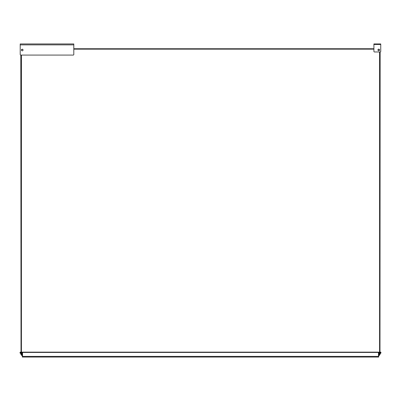 <?xml version="1.0" encoding="UTF-8"?>
<svg xmlns="http://www.w3.org/2000/svg" width="401" height="401" viewBox="0 0 401 401"><rect width="100%" height="100%" fill="white"/><g stroke="black" fill="none" stroke-linecap="round" stroke-linejoin="round"><path stroke-width="0.6" d="M378.364 352.138L22.536 352.138L22.536 352.444L378.464 352.444L378.364 352.138M378.464 352.158A0.306 0.306 180 0 1 378.664 352.444L378.664 357.045L22.336 357.045L22.336 356.384L378.664 356.384M22.336 356.384L22.336 352.444A0.306 0.306 180 0 1 22.536 352.158M378.464 356.384L378.464 352.444M22.536 356.384L22.536 352.444M378.664 353.557L378.97 353.557L378.97 355.577L379.271 355.577L379.271 352.103L379.577 352.203L379.577 353.216L379.271 353.216L379.271 352.203L378.97 352.203L379.577 352.103L379.577 51.97L374.519 51.97L380.138 51.97L379.978 352.203L380.283 352.203L380.283 353.216L380.283 352.103L380.584 352.203L380.584 353.02M379.271 354.564L378.97 354.564C378.97 355.867 378.97 355.867 378.97 354.564L378.97 352.203M378.97 353.316L379.577 353.216M379.02 354.77C380.213 354.489 380.534 354.038 379.978 353.406L380.584 353.316L379.978 353.216L379.978 352.203M22.336 353.557L22.03 353.557L22.03 355.577L22.03 352.103L21.729 352.103L21.729 353.216L21.729 352.103L21.423 352.103L22.03 352.203M21.729 354.579L21.729 354.554C21.729 355.867 21.729 355.867 21.729 354.564L21.729 353.316L22.03 353.316M21.423 353.216L21.729 353.316L21.423 353.216L21.423 352.203M23.042 50.025A0.807 0.807 0 0 1 21.829 50.727A0.807 0.807 0 0 1 21.829 49.323A0.807 0.807 0 0 1 23.042 50.025M73.804 54.471A0.607 0.607 0 0 1 73.198 55.077L20.817 55.077A0.607 0.607 0 0 1 20.21 54.471L20.21 43.955L73.804 43.955L73.804 54.471L73.804 49.153L373.912 49.153M20.21 44.867L73.804 44.867L73.804 48.747L373.912 48.747M20.817 55.077L21.022 352.103L20.717 352.103L20.717 353.216L20.717 352.103L20.416 352.203L21.022 352.203L21.022 353.216L20.717 353.216L21.022 353.216M21.423 352.103L21.423 55.077L73.198 55.077M373.912 44.461L380.744 44.461L380.744 51.363L380.744 43.955L373.912 43.955L373.912 51.363A0.607 0.607 0 0 0 374.519 51.97M380.138 51.97A0.607 0.607 0 0 0 380.744 51.363M378.765 49.153A0.807 0.807 0 0 1 379.466 50.366A0.807 0.807 0 0 1 378.068 50.366A0.807 0.807 0 0 1 378.765 49.153M380.744 43.955L373.912 43.955M377.958 50.01A0.807 0.807 0 0 1 378.719 49.153A0.807 0.807 0 0 1 379.572 49.914A0.807 0.807 0 0 1 378.81 50.772A0.807 0.807 0 0 1 377.958 50.01M379.451 49.924A0.687 0.687 0 0 1 378.459 50.576A0.687 0.687 0 0 1 378.389 49.388A0.687 0.687 0 0 1 379.451 49.924M379.271 355.567L379.271 353.567M379.431 355.396L379.351 353.567M22.03 354.564L21.729 354.529M21.729 353.567L21.649 355.567L21.729 353.567M21.649 353.567L21.649 355.567M380.81 353.201L380.81 352.213L380.95 352.96M380.95 352.99L380.95 352.554M379.978 352.103L380.584 352.203M378.97 353.216L379.271 353.316M21.729 353.316L22.03 353.216M20.416 353.216L20.717 353.316L20.416 353.216L20.416 352.203M20.05 352.86L20.05 352.429M20.05 352.96L20.19 352.213L20.19 353.201M21.98 354.83C20.787 354.554 20.466 354.098 21.022 353.471L21.022 353.316M379.978 353.406L379.577 353.406L379.978 353.406M380.785 353.166L380.584 352.143M20.215 352.404L20.215 353.166M21.022 353.471L21.423 353.471L21.022 353.471M378.97 355.577L378.664 355.577M379.02 354.364C379.867 354.394 380.053 354.073 379.577 353.406L379.577 353.316M22.336 355.577L21.729 355.577M379.577 353.01L379.978 353.01M379.577 352.404L379.978 352.404M20.416 352.143L20.05 352.339L20.05 353.075L20.416 353.276M21.423 352.404L21.022 352.404M21.423 353.01L21.022 353.01M21.98 354.424C21.133 354.454 20.947 354.133 21.423 353.471L21.423 353.316M21.423 50.125L22.336 49.213"/></g></svg>
